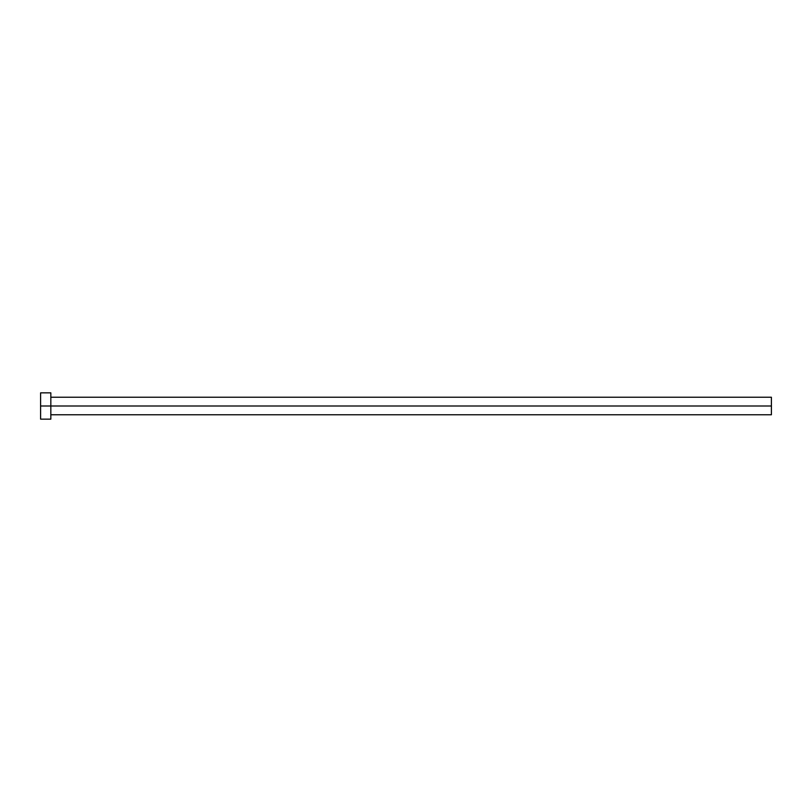 <?xml version="1.0" encoding="UTF-8"?>
<svg xmlns="http://www.w3.org/2000/svg" width="812" height="812" viewBox="0 0 812 812"><rect width="100%" height="100%" fill="white"/><g stroke="black" fill="none" stroke-linecap="round" stroke-linejoin="round"><path stroke-width="1.22" d="M40.6 419.154L40.6 392.846L40.6 406L771.4 406L771.4 414.77L771.4 406L40.6 406L40.6 419.154L50.831 419.154L50.831 392.846L50.831 419.154M771.4 406L771.4 397.23L771.4 406M50.831 414.77L771.4 414.77M40.6 392.846L50.831 392.846M50.831 397.23L771.4 397.23"/></g></svg>
